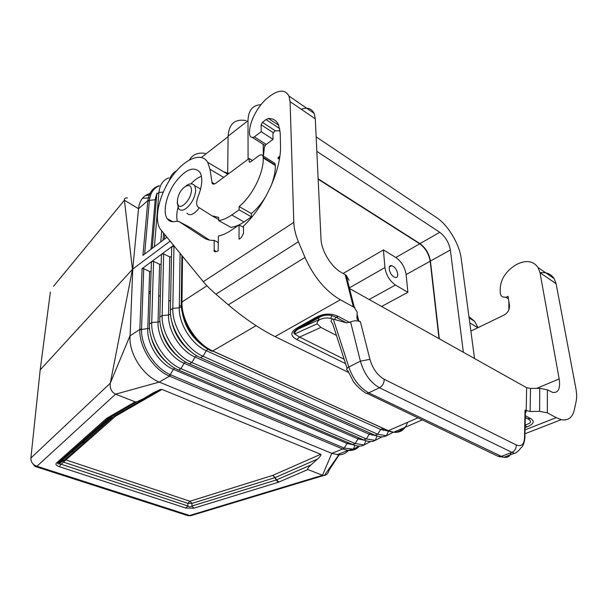<?xml version="1.0" encoding="UTF-8"?>
<svg xmlns="http://www.w3.org/2000/svg" width="607" height="607" viewBox="0 0 607 607"><rect width="100%" height="100%" fill="white"/><g stroke="black" fill="none" stroke-linecap="round" stroke-linejoin="round"><path stroke-width="0.91" d="M156.894 193.216L155.195 199.703L147.865 200.583L138.54 208.702L132.758 269.03L129.951 339.518C130.581 356.537 144.2 376.188 159.292 382.076L331.801 453.368L338.812 454.848C342.735 454.78 345.967 453.292 348.509 450.379M359.397 446.092C356.484 449.415 352.675 450.849 347.963 450.402L342.667 449.005L331.801 453.368L322.507 475.273L307.901 469.545C307.059 469.135 308.098 467.587 311.019 464.909L317.491 459.059C320.481 456.327 321.551 454.742 320.708 454.294L162.039 389.451L160.24 389.527L153.343 392.805L143.692 398.541L136.879 401.766L135.111 401.842L115.55 394.178C111.445 391.985 109.692 388.305 110.299 383.161L132.463 269.356L124.412 200.219C124.306 198.398 125.315 197.662 127.455 198.011M326.763 315.086L325.071 314.198M59.137 466.608C56.102 465.531 55.237 464.317 56.542 462.966L59.881 462.428L59.099 463.801L61.17 464.256L59.137 466.608L185.856 508.074L193.899 508.18L191.903 506.033L276.519 479.902L275.199 477.542L274.774 477.701L272.786 475.38L320.708 454.294M152.714 247.982L166.955 237.269M439.316 338.805L430.439 261.033L450.348 249.993C448.914 242.534 445.379 236.631 439.764 232.299L316.839 151.348M430.439 261.033C429.103 253.65 425.621 247.846 419.991 243.627L439.764 232.299M317.491 459.059L275.199 477.542L272.786 475.38L189.938 501.238L187.904 503.347L191.933 503.4L189.938 501.238L65.943 459.909L61.17 464.256L187.882 505.98L185.856 508.074M162.039 389.451L115.505 416.22L65.943 459.909L62.62 460.44L63.894 462.268L187.904 503.347L187.882 505.98C189.217 507.088 190.56 507.103 191.903 506.033L191.933 503.4L274.774 477.701L278.059 482.368L278.924 482.049L276.519 479.902L311.019 464.909M248.081 159.277L247.997 120.694C248.346 110.353 252.679 105.026 260.972 104.708M227.671 174.201L228.095 136.173L247.997 120.694M343.145 273.469L383.419 249.902L384.929 267.581C386.135 275.1 389.648 280.92 395.453 285.017L369.147 299.509M156.515 197.51L155.483 197.563M149.8 197.874L142.501 198.269M110.163 417.882L108.258 418.291L110.299 417.791M256.101 325.656L212.746 350.975L388.359 430.682L393.624 432.267C400.552 432.912 405.195 429.597 407.57 422.32M418.064 417.76L388.359 430.682L389.565 431.198M39.948 372.129L40.183 369.906L132.758 269.03L170.127 241.154M72.848 451.38L74.031 452.776M129.928 335.891L110.299 383.161L30.881 458.057C30.858 462.155 32.892 464.886 36.974 466.244L115.55 394.178L159.292 382.076L169.49 376.143L168.996 375.93C153.214 369.231 139.253 347.31 139.83 329.973L139.838 329.442L129.928 335.891M147.865 200.583C149.019 192.525 152.835 187.563 159.322 185.696M151.401 193.155C144.876 194.445 140.741 198.671 138.988 205.841L138.54 208.702L124.412 200.219L53.53 286.292M152.668 248.02L142.926 255.35L147.82 201.031L149.398 200.485L144.625 254.075M205.158 153.389C198.049 152.281 192.798 154.451 189.422 159.884M148.965 292.028L149.921 291.375L150.468 291.633M181.379 306.368L179.308 305.374M170.59 301.224L168.845 300.389M160.347 296.345L158.746 295.579M175.476 332.78L175.916 332.507M186.44 325.944L186.986 325.602M381.598 306.482L407.881 292.293L406.144 274.569C404.915 267.262 401.485 261.579 395.855 257.497L383.419 249.902M318.159 179.209L419.725 243.817C425.355 248.035 428.846 253.84 430.181 261.238L439.005 338.63M387.016 430.651L388.328 430.697L211.092 350.193C196.008 342.75 182.586 321.816 181.956 304.608L181.88 301.558L181.25 302.954M181.956 304.608L182.517 256.291M206.941 285.768L181.918 302.036L181.25 303.174C180.84 320.898 195.462 344.017 211.426 351.051L212.738 350.975L211.092 350.193M263.332 156.12L263.188 144.322M149.451 323.759L151.371 263.021L151.902 261.389L142.084 268.643L143.715 268.673L149.633 271.541L151.097 271.678M178.875 370.149L352.682 444.567L355.133 443.55L180.939 368.654L178.541 370.004C162.593 363.616 148.495 341.445 149.443 324.085L151.727 322.545L153.579 261.397L151.902 261.389L161.94 253.969L161.401 255.623L159.823 316.801M370.376 433.163L369.238 434.233L195.105 357.045L191.865 362.516L189.422 363.897C173.306 357.311 158.958 334.707 159.816 317.097L162.145 315.519L163.655 253.961L162.001 253.923L172.267 246.336L174.672 246.708M173.579 245.365L172.267 246.336M153.579 261.397L159.588 264.273L161.174 264.349M170.423 309.684L171.644 248.066L172.198 246.389M163.655 253.961L169.748 256.852L171.47 256.852M56.542 462.966L106.445 418.511L107.796 418.678L57.817 463.095L57.991 463.968L59.099 463.801L64.668 459.78L114.154 416.045L115.505 416.22L114.374 415.954L160.24 389.527M246.154 120.596C234.955 118.615 228.938 123.805 228.095 136.173M450.348 249.993L463.369 352.272M393.981 276.951L395.316 277.482C399.679 278.537 397.638 268.742 393.002 266.215L391.636 265.669C387.281 264.569 389.299 274.447 393.981 276.951M407.881 292.293L395.453 285.017M106.445 418.511L107.12 418.033L108.258 418.291L136.879 401.766M357.257 319.608L357.925 319.252M339.996 453.573L329.024 470.243C328.228 473.316 326.657 475.069 324.328 475.516L322.507 475.273L189.619 515.487L36.974 466.244L34.994 466.419L31.936 462.542M318.136 178.799L419.991 243.627M316.148 136.886L436.721 217.685C448.057 225.06 459.469 244.173 461.221 258.65L474.537 358.525M308.591 323.402L306.839 322.499M186.91 213.209C189.945 216.259 194.028 214.537 199.164 208.042M229.014 173.42L223.626 171.796M301.254 109.26C307.354 107.105 311.634 108.463 314.092 113.334L315.299 118.873L320.989 238.908C321.308 250.676 331.179 266.936 341.316 272.422L346.187 275.267L349.093 280.244M293.803 222.337L203.315 281.709C206.35 285.404 210.561 289.569 215.94 294.213L298.416 241.73C295.556 234.841 294.016 228.376 293.803 222.337L290.093 101.619L315.299 118.873M172.836 221.745L167.274 218.763C169.292 221.509 172.244 222.352 176.121 221.282L179.042 221.563L203.914 237.861C206.797 239.735 210.204 240.562 214.142 240.334L214.218 251.351L215.303 251.738L218.133 250.957L218.383 236.077C222.564 235.205 226.98 233.179 231.631 230.007L239.075 224.893L239.021 239.181L241.245 237.686L243.483 233.505L243.49 226.1C264.781 206.061 281.511 169.535 280.502 145.346L280.206 132.91L278.545 124.776C276.473 120.482 273.112 118.395 268.461 118.517L266.003 119.587L262.406 122.341L261.116 124.761L261.192 131.689L254.348 136.879C252.3 137.766 250.85 137.448 250.008 135.938L249.553 134.101C248.582 123.236 257.543 105.618 268.211 97.469L269.956 96.103C279.008 89.502 285.351 89.487 288.985 96.05L290.093 101.619M167.274 218.763C162.501 212.154 166.181 195.257 174.93 182.775C185.385 169.292 193.724 165.787 199.938 172.267C202.875 177.768 202.283 185.788 198.178 196.342C196.418 200.826 196.213 204.263 197.548 206.661L212.101 215.864L218.695 217.42L218.641 220.553L230.857 227.352C234.947 226.935 239.34 225.129 244.037 221.934L251.419 216.866L251.404 213.596L239.143 206.532L239.128 209.817L251.419 216.866M239.128 209.817L231.76 214.992C227.071 218.247 222.701 220.098 218.641 220.553M249.743 162.213L249.257 161.917L250.456 161.932L258.779 155.787C260.707 154.466 262.087 154.497 262.922 155.862L263.271 157.972C263.742 173.048 252.459 195.72 239.143 206.532M249.257 161.917L249.151 161.416L250.228 162.077M203.315 281.709L160.552 229.423C153.503 219.931 158.791 195.515 171.409 177.441C183.906 159.209 201.289 151.363 207.708 162.319L209.984 169.307L212.184 183.344C212.936 184.422 214.119 184.399 215.735 183.284L249.143 158.48L249.151 161.416M249.143 158.48L252.398 160.491M214.142 240.334L218.27 242.557M209.483 240.076L190.515 227.746M177.297 221.092C176.425 217.344 176.645 212.837 177.965 207.564M190.871 183.868C194.43 180.082 197.943 177.548 201.425 176.28M263.271 157.972L275.335 165.514C275.419 172.039 273.833 179.202 270.593 186.994M266.511 195.219C262.148 202.715 257.118 208.846 251.404 213.596M275.335 165.514L274.971 163.412L262.922 155.862M273.256 162.342L274.971 163.412M239.075 224.893L243.49 227.375M261.192 131.689L273.036 139.329L272.93 133.601L274.774 130.922L280.077 130.733M263.415 156.174L264.379 147.205L265.654 144.815L273.036 139.329M279.85 156.249L278.12 157.501L278.15 158.89L279.622 157.82M200.667 188.83L200.082 188.769M254.348 136.879L266.185 144.42M298.416 241.73L305.002 257.398C313.766 276.967 325.557 291.094 340.352 299.775L354.321 307.468L357.197 312.264L356.886 318.288L358.274 320.602L360.414 321.786C357.212 320.405 353.942 320.458 350.596 321.953L346.514 322.848L332.484 318.925C330.656 320.443 330.678 321.9 332.545 323.296L347.105 368.426M348.448 372.417L275.07 336.604C259.933 328.956 244.348 318.372 228.323 304.851L305.002 257.398M215.94 294.213L228.323 304.851M540.01 272.702L559.161 378.943C560.542 388.563 558.394 393.063 552.711 392.433L547.37 389.815L539.744 388.305L539.593 411.356L547.362 412.828L556.209 417.654L561.278 419.657C568.152 420.932 572.515 417.586 574.374 409.611L576.149 401.379C576.9 397.767 576.802 393.404 575.846 388.298L556.095 283.719L540.01 272.702L538.113 267.566L554.168 278.621L556.095 283.719M508.431 298.856L505.988 297.301L508.021 296.292L509.478 305.473C509.705 309.578 507.892 312.78 504.053 315.056L470.88 331.103M508.841 301.429L508.901 309.729M538.113 267.566C533.371 261.04 526.519 259.849 517.566 263.984L515.859 264.864C504.182 272.255 499.03 281.952 500.396 293.963L501.139 295.67L502.505 296.906L505.988 297.301M478.05 327.636L474.56 321.24L468.953 316.642M540.071 272.748C546.3 271.928 550.997 273.886 554.168 278.621M539.744 388.305L530.472 388.45L526.626 387.698L350.763 289.213M350.254 288.894L349.435 288.135M524.509 437.913L524.873 438.269C523.507 448.619 519.926 447.738 520.085 448.93C520.062 449.635 515.229 453.763 514.478 453.27L511.913 452.374C514.956 450.864 516.382 448.376 516.193 444.916C521.299 446.957 524.069 444.627 524.509 437.913L525.025 410.12L530.139 411.5L539.593 411.356M525.025 410.12L525.381 410.34C526.497 411.243 526.36 412.214 524.964 413.261M525.283 415.727L530.564 418.527L527.62 418.716C532.202 421.19 531.368 423.269 525.116 424.968M530.564 418.527C535.063 421.235 533.872 424.027 527.005 426.903L525.116 425.181M296.906 339.571C290.245 335.997 290.207 332.181 296.8 328.129L299.509 328.478C296.11 330.162 294.516 331.991 294.721 333.964L299.555 337.075L296.906 339.571L345.55 363.616M336.46 335.428L320.875 327.416L317.195 323.812L294.721 333.964C294.274 333.402 291.762 332.727 297.938 328.539L317.469 317.605L319.032 317.567L318.417 319.957L299.509 328.478L319.032 317.567C322.628 315.291 326.885 314.616 331.794 315.534L327.484 314.836C324.153 314.866 320.815 315.792 317.469 317.605L316.323 317.18L296.8 328.129M316.323 317.18C323.903 313.28 331.339 313.091 338.638 316.596L335.717 317.127L331.794 315.534L330.754 318.409L332.484 318.925M366.878 393.306L497.899 456.244L501.39 456.358L503.939 457.253C507.528 457.883 509.918 456.365 511.109 452.678M333.304 319.07L348.805 367C346.369 368.669 346.036 369.868 347.803 370.596L353.251 381.34C354.473 383.396 359.39 388.837 364.23 392.039C365.467 393.389 366.977 393.655 368.752 392.835L379.474 387.759L511.913 452.374L501.39 456.358L368.752 392.835C359.67 387.79 353.024 379.178 348.805 367L360.391 361.173C364.086 373.768 370.452 382.63 379.474 387.759C382.6 385.9 384.178 383.07 384.208 379.269C377.471 375.384 372.713 368.73 369.921 359.306L360.414 321.786M317.195 323.812C316.892 322.393 317.764 320.974 319.798 319.548L318.417 319.957M319.798 319.548C323.425 317.954 327.074 317.575 330.754 318.409M278.598 158.556L278.583 157.797L279.751 156.955M278.12 157.501L278.583 157.797M86.619 440.379L86.262 439.931M347.978 442.549L347.067 443.482L173.39 369.314L170.241 374.656L170.696 374.853L169.49 376.143L342.667 449.005L344.192 448.08L343.038 449.157M170.696 374.853L343.843 447.936M353.35 444.832L347.067 443.482L344.192 448.08L353.411 449.15L359.336 446.092M112.014 416.683L59.881 462.428L109.966 418.033M384.929 267.581L349.366 287.847M387.979 430.538L386.651 430.492L384.148 428.8M213.125 351.218L383.207 428.405L380.642 429.475L387.774 430.97M30.881 458.057L40.183 369.906L50.366 292.066M152.22 248.362L156.803 194.134L158.928 192.419L154.413 246.708M164.763 234.59L164.406 239.188M163.564 233.126L163.01 240.235M161.674 230.819L160.794 241.905M163.207 192.138L158.928 192.419C159.724 184.824 163.048 179.983 168.905 177.881M156.356 199.422L155.195 199.703L150.968 249.302M159.216 185.871C153.692 188.079 150.437 192.814 149.443 200.075L149.398 200.485M176.538 170.825C172.881 172.752 170.438 176.068 169.224 180.765M327.727 470.637L329.024 470.243M183.231 343.888L182.229 343.433M395.855 257.497L419.725 243.817M166.561 185.211L166.197 185.985M213.163 351.203L211.668 351.165M83.576 441.873L85.595 442.579M228.088 136.681L201.41 157.425M142.084 268.643L139.838 329.442L141.545 328.918L143.715 268.673M181.88 301.558L182.487 256.253M168.291 363.578C159.125 356.241 153.268 346.832 150.718 335.368M149.55 328.349L141.537 329.419C140.991 346.46 154.739 368.054 170.241 374.656L168.996 375.93M174.596 368.024L173.39 369.314C159.3 363.684 146.932 344.23 147.767 328.918L149.633 271.541M139.83 329.973L141.537 329.419L141.545 328.918M159.945 321.384L158.04 322.036L151.727 322.545C150.802 339.966 164.952 362.227 180.939 368.654L184.126 363.244C169.877 357.432 157.281 337.591 158.04 322.036L159.588 264.273M181.258 302.407L181.903 255.539M204.673 347.022C191.804 338.046 184.202 325.792 181.865 310.238M200.818 357.781L375.111 435.272L377.653 434.217L380.642 429.475L206.319 350.702L203.042 356.248C186.728 349.42 172.069 326.27 172.805 308.341L173.951 246.366M207.951 349.192L206.319 350.702C191.759 344.526 178.678 323.85 179.27 307.81L172.805 308.341L170.415 309.949C169.656 327.818 184.262 350.869 200.538 357.652L203.042 356.248L377.653 434.217L386.484 435.758L393.26 432.252M192.313 352.728C180.681 344.268 173.648 332.94 171.204 318.736M196.577 355.603L195.105 357.045C180.696 351.051 167.858 330.792 168.541 315.003L162.145 315.519C161.318 333.19 175.719 355.892 191.865 362.516L366.287 438.929L375.225 440.379L381.841 436.911M170.567 314.244L168.541 315.003L169.748 256.852M180.203 358.259C169.793 350.338 163.329 339.95 160.817 327.09M376.09 435.682L369.238 434.233L366.287 438.929L363.79 439.961L189.725 364.033M359.071 437.897L358.047 438.899L184.126 363.244L185.461 361.878M364.617 440.303L358.047 438.899L355.133 443.55L364.177 444.908L370.581 441.547M181.432 306.937L179.27 307.81L180.074 253.309M406.144 274.569L430.181 261.238M278.924 482.049L307.901 469.545M35.585 466.601L187.434 515.51L190.545 515.76L323.637 475.524M193.899 508.18L278.059 482.368M107.12 418.033L135.111 401.842M383.298 430.446L383.7 428.694M354.92 307.347L354.488 307.582M193.178 514.41L190.545 515.76L187.897 515.684M392.949 432.23C397.084 432.518 400.423 431.19 402.965 428.231M372.129 435.242L372.432 434.081M177.176 202.503L178.64 208.671C180.294 210.811 182.806 210.712 186.174 208.368C191.766 203.55 194.961 197.518 195.75 190.257L194.786 185.742L193.238 184.369M183.936 204.726C188.352 200.902 190.879 196.122 191.516 190.386C191.243 185.363 188.952 184.247 184.627 187.039C175.537 193.512 174.687 211.949 183.936 204.726M213.952 250.221L216.327 251.488M203.914 237.861L206.19 239.082M179.042 221.563L190.939 227.974M212.754 216.229L218.657 219.514M231.76 214.992L244.037 221.934M263.263 157.479L275.32 165.021M266.003 119.587L279.759 128.631M262.406 122.341L275.35 130.793M268.461 118.517L278.78 125.323M261.116 124.761L273.158 132.599M345.193 274.637L353.327 306.861M275.07 336.604L340.352 299.775M547.37 389.815L547.362 412.828M559.161 378.943L536.687 388.351M525.025 429.87L556.209 417.654M477.899 327.712L469.788 322.916M357.098 314.259L358.775 320.906M526.626 387.698L526.223 410.764M516.193 444.916L384.208 379.269M525.07 427.669L527.005 426.903M338.638 316.596L349.67 322.454M334.783 319.441L335.717 317.127L346.514 322.848M344.146 359.253L299.555 337.075L320.875 327.416M525.252 417.464L527.62 418.716L525.245 417.798M369.921 359.306L360.391 361.173L350.596 321.953M530.472 388.45L530.139 411.5M209.984 169.307L223.664 177.396M211.835 182.282L214.643 183.913M354.905 445.424L353.411 449.15L347.963 450.402L337.029 454.757M422.411 419.839L393.624 432.267M150.68 194.824L145.392 195.591M364.67 440.325C369.003 441.904 372.523 441.919 375.225 440.379L377.023 436.046M353.373 444.848C357.827 446.502 361.423 446.524 364.177 444.908L365.862 440.781M376.181 435.712C380.407 437.215 383.844 437.237 386.484 435.758L388.397 431.22M338.812 454.848L324.328 475.516M384.413 428.921L387.342 430.674M393.419 432.237L387.934 431.031M200.606 189.065L194.786 185.742C192.722 183.253 189.862 183.253 186.212 185.734M214.218 251.351L215.015 251.776M314.092 113.334L288.985 96.05M252.277 137.379L265.016 145.483M524.956 433.777L561.278 419.657M474.56 321.24L469.135 318.015M357.022 315.655L358.274 320.602M498.704 456.555L503.939 457.253L514.478 453.27M524.873 438.269L525.381 410.34M346.187 275.267L354.321 307.468M207.708 162.319L227.83 174.3M212.184 183.344L213.558 184.141M82.825 442.541L84.843 443.247M148.905 293.811L150.43 292.771M391.636 265.669L389.391 266.951"/></g></svg>
